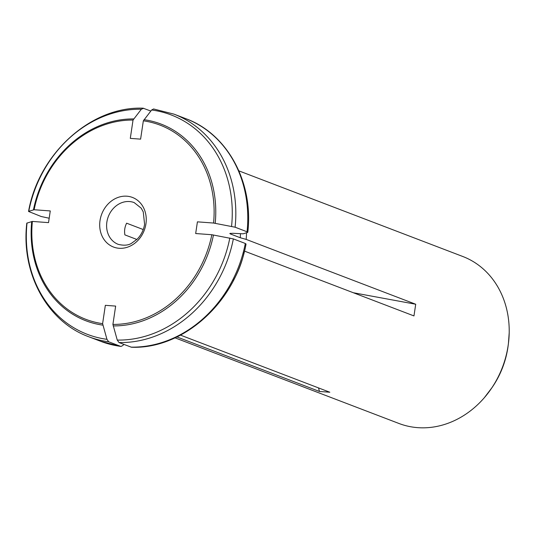 <?xml version="1.0" encoding="UTF-8"?>
<svg xmlns="http://www.w3.org/2000/svg" width="536" height="536" viewBox="0 0 536 536"><rect width="100%" height="100%" fill="white"/><g stroke="black" fill="none" stroke-linecap="round" stroke-linejoin="round"><path stroke-width="0.8" d="M230.594 233.261A87.154 74.718 110.9 0 1 230.527 234.011L229.79 233.522L232.825 233.301L243.177 233.81L247.565 232.443L247.056 231.78L235.103 227.21A119.18 102.182 -69.1 0 0 173.892 114.108L153.577 108.969L151.641 109.994L143.34 120.821L140.6 139.139L130.295 138.375L133.035 120.057A103.957 89.13 110.9 0 0 34.123 209.737L50.27 210.936L48.528 222.628L32.374 221.428L26.8 223.15C20.877 273.065 47.141 321.647 88.748 336.749A119.18 102.182 -69.1 0 0 108.721 341.8L120.674 346.37A119.18 102.182 110.9 0 1 100.701 341.318L88.748 336.749M246.044 243.974C235.92 301.802 183.513 349.351 131.494 347.234L119.026 342.564L117.257 340.079L112.908 324.414L115.649 306.09L105.344 305.326L102.611 323.65A103.957 89.13 110.9 0 1 32.374 221.428M119.026 342.564A119.18 102.182 -69.1 0 0 233.354 238.902L211.827 234.728A103.957 89.13 110.9 0 1 112.908 324.414M143.246 229.549L126.623 223.19C124.754 226.882 124.171 230.781 124.881 234.882L136.854 239.465M245.823 244.135L245.307 243.471A119.18 102.182 110.9 0 1 130.978 347.134M180.511 335.134L329.814 392.231L319.51 391.468L176.934 336.936M211.827 234.728L195.674 233.535L197.422 221.844L213.569 223.043L235.103 227.21M233.354 238.902L245.307 243.471M244.463 251.103L413.966 315.925L415.715 304.24L353.338 292.743M175.017 337.841L398.911 423.46A89.385 76.635 -69.1 0 0 484.423 397.598A89.385 76.635 -69.1 0 0 508.818 339.844A89.385 76.635 -69.1 0 0 509.2 332.809A89.385 76.635 -69.1 0 0 462.769 256.483L238.875 170.863M49.185 218.226L41.239 216.524L28.549 211.452C38.672 153.624 91.08 106.074 143.105 108.192L150.817 111.046M143.621 108.292L141.337 109.23L133.035 120.057M230.527 234.011L240.222 237.723L246.165 239.398L415.715 304.24M247.565 232.443L247.793 232.276C253.716 182.361 227.452 133.779 185.845 118.677A119.18 102.182 110.9 0 1 247.056 231.78M244.188 252.168A89.385 76.635 110.9 0 1 233.227 280.824M246.547 232.765A89.385 76.635 110.9 0 1 246.165 239.398M143.34 120.821A103.957 89.13 110.9 0 1 213.569 223.043M100.024 220.53A26.545 22.76 -69.1 0 0 119.079 248.275A26.545 22.76 -69.1 0 0 145.926 223.934A26.545 22.76 -69.1 0 0 126.865 196.196A26.545 22.76 -69.1 0 0 100.024 220.53M318.485 387.897L319.51 391.468M141.337 109.23A117.438 100.688 110.9 0 0 28.777 211.291L34.123 209.737M108.721 341.8L106.952 339.315L102.611 323.65M123.776 344.38L122.952 345.432L121.022 346.457L100.701 341.318M240.49 233.87A87.154 74.718 110.9 0 1 240.222 237.723M229.817 238.011A117.438 100.688 110.9 0 1 117.257 340.079M213.455 235.003A105.284 90.269 110.9 0 1 113.197 325.908M508.182 345.385C506.172 360.728 500.798 374.778 492.055 387.548A82.39 70.638 -69.1 0 0 508.182 345.385L508.43 343.449A89.331 76.594 -69.1 0 0 508.992 337.647M487.492 393.853A89.331 76.594 -69.1 0 0 490.943 389.156A89.331 76.594 -69.1 0 0 508.43 343.449L509.2 332.809M118.215 244.342A22.345 19.162 110.9 0 1 108.299 216.624A22.345 19.162 110.9 0 1 134.181 202.595L141.229 208.182L143.266 211.921L144.586 224.276C143.628 230.152 141.136 235.13 137.116 239.21L131.521 243.297C128.298 245.381 123.863 245.729 118.215 244.342M106.952 339.315A117.438 100.688 110.9 0 1 27.028 222.983M102.892 325.144A105.284 90.269 110.9 0 1 31.704 221.529M33.453 209.837A105.284 90.269 110.9 0 1 133.712 118.932M144.017 119.696A105.284 90.269 110.9 0 1 215.204 223.311M151.641 109.994A117.438 100.688 110.9 0 1 231.565 226.326M484.423 397.598L492.055 387.548M185.845 118.677L173.892 114.108"/></g></svg>
